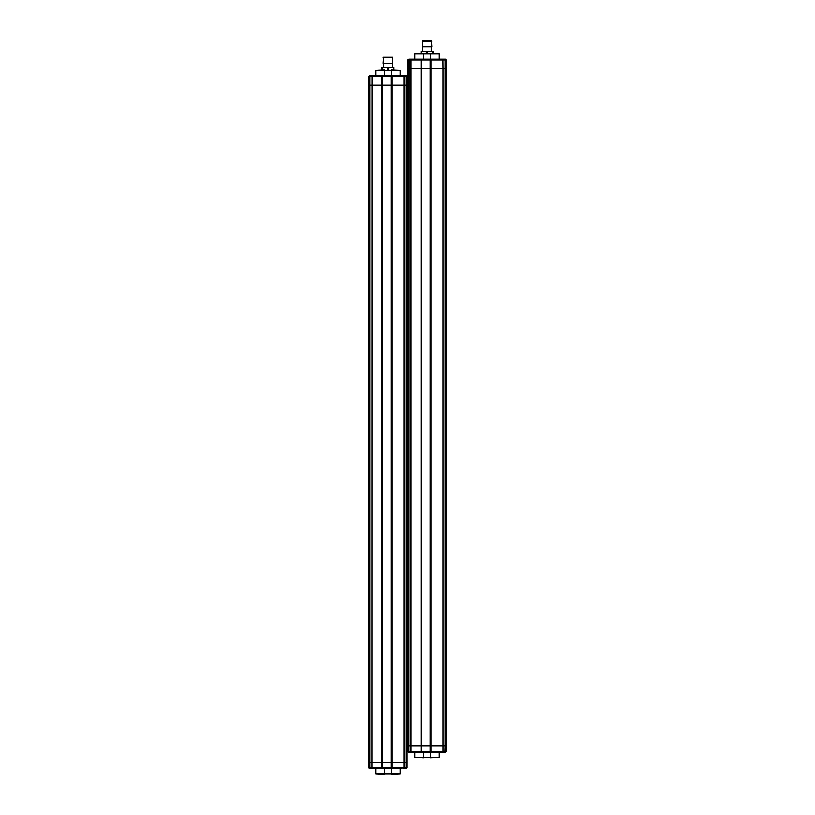 <?xml version="1.0" encoding="UTF-8"?>
<svg xmlns="http://www.w3.org/2000/svg" width="815" height="815" viewBox="0 0 815 815"><rect width="100%" height="100%" fill="white"/><g stroke="black" fill="none" stroke-linecap="round" stroke-linejoin="round"><path stroke-width="1.22" d="M444.929 59.159A0.805 0.774 90 0 1 445.693 59.953L444.929 59.159L442.953 59.159L445.459 59.159L446.253 59.953L446.253 68.755L445.693 68.755L446.253 68.755L446.253 745.776L445.133 745.776L445.693 745.776L445.693 68.755L407.846 68.755L407.846 751.379L408.641 752.174L421.049 752.174L421.049 751.379L421.844 751.379L421.844 59.953A0.805 0.805 0 0 0 421.049 59.159L436.249 59.159M441.058 59.159L442.953 59.159L443.054 68.755L445.133 68.755L445.133 745.776L430.167 745.776L430.972 745.776L430.972 68.755L443.054 68.755L443.054 745.776L430.972 745.776L430.972 752.174L438.653 752.174L421.049 752.174A0.805 0.805 0 0 0 421.844 751.379L430.167 751.379A0.805 0.805 0 0 0 430.972 752.174L430.167 751.379L443.054 751.379L443.054 745.776L445.133 745.776L444.929 752.174L445.693 751.379A0.805 0.774 90 0 1 444.929 752.174L438.653 752.174L442.953 752.174L443.054 751.379L442.953 752.174M407.846 59.923L407.846 68.755L430.972 68.755L430.972 59.953L430.167 59.953L430.167 745.776L421.049 745.776L430.167 745.776L430.167 751.379L430.972 752.174M430.167 59.953L430.972 59.159L430.972 59.953L443.054 59.953L442.953 59.159L430.972 59.159A0.805 0.805 0 0 0 430.167 59.953L421.049 59.953L421.049 745.776L408.397 745.776L408.967 745.776L409.171 59.159L408.397 59.953A0.805 0.774 -90 0 1 409.171 59.159L414.723 59.159M409.446 59.159L411.147 59.159L411.045 59.953L408.397 59.953L408.397 745.776L407.846 745.776L408.397 745.776L408.397 751.379L409.171 752.174A0.805 0.774 -90 0 1 408.397 751.379L407.846 751.41M411.045 59.953L421.049 59.953L421.049 59.159L411.147 59.159L411.045 59.953L411.045 745.776L408.967 745.776L408.967 751.379L411.045 751.379L411.045 745.776L421.049 745.776L421.049 751.379L411.045 751.379L411.147 752.174L409.171 752.174M423.8 59.159L423.8 53.953L430.3 53.953L430.3 59.159M430.249 53.556L439.295 53.953L414.804 53.953L414.804 59.159M439.295 53.953L439.295 59.159M423.851 53.556L414.804 53.953M421.752 53.556L421.752 51.151L421.049 51.151L421.049 53.556M433.05 53.556L433.05 51.151L432.347 51.151L432.347 53.556M427.753 53.556L427.753 51.151L432.347 51.151M427.753 51.151L426.347 51.151L426.347 53.556M421.752 51.151L426.347 51.151M431.247 51.151L431.247 47.148M422.842 47.148L422.842 51.151M422.252 46.75L431.848 46.75L422.252 46.75L422.649 40.75L431.451 40.75L431.848 46.75M431.848 41.147L422.252 41.147M430.3 752.174L430.3 757.38L423.8 757.38L423.8 752.174M423.851 757.777L414.804 757.38L439.295 757.38L439.295 752.174M430.249 757.777L439.295 757.38M443.054 59.953L445.133 59.953L445.133 68.755L445.693 68.755L445.693 59.953L446.253 59.953L445.459 59.159M436.249 752.174L441.058 752.174M408.641 752.174L409.446 752.174M414.723 752.174L411.147 752.174L411.045 751.379M445.459 752.174L446.253 751.379L446.253 745.776L445.693 745.776L445.693 751.379L443.054 751.379M369.541 75.622L368.747 76.427L368.747 85.229L406.603 85.229L406.603 76.427L405.829 75.622L403.853 75.622L405.829 75.622A0.805 0.774 90 0 1 406.603 76.427L405.829 75.622L407.154 76.427L407.154 85.229L406.603 85.229L407.154 85.229L407.154 762.249L406.033 762.249L406.603 762.249L406.603 85.229L368.747 85.229L368.747 767.852L369.541 768.647L381.95 768.647L381.95 767.852L382.755 767.852L382.755 76.427A0.805 0.805 0 0 0 381.95 75.622L391.872 75.622L391.872 76.427L391.068 76.427L391.068 762.249L391.872 762.249L381.95 762.249L391.068 762.249L391.068 767.852A0.805 0.805 0 0 0 391.872 768.647L381.95 768.647L382.755 767.852A0.805 0.805 0 0 1 381.95 768.647M401.958 75.622L403.853 75.622L403.955 76.427L403.955 767.852L406.033 767.852L405.829 768.647L403.853 768.647L405.829 768.647A0.805 0.774 90 0 0 406.603 767.852L406.603 762.249L407.154 762.249L407.154 767.852L406.033 767.852L406.033 762.249L391.872 762.249L391.872 76.427L406.033 76.427L406.033 762.249L391.872 762.249L391.872 768.647L401.958 768.647M403.853 75.622L391.872 75.622A0.805 0.805 0 0 0 391.068 76.427L381.95 76.427L381.95 762.249L369.307 762.249L369.867 762.249L369.867 76.427L370.071 75.622L375.623 75.622M368.747 76.427L369.307 76.427L369.307 762.249L368.747 762.249L369.307 762.249L369.307 767.852L370.071 768.647A0.805 0.774 -90 0 1 369.307 767.852L368.747 767.883M370.346 75.622L372.048 75.622L371.946 762.249L369.867 762.249L369.867 767.852L371.946 767.852L371.946 762.249L381.95 762.249L381.95 767.852L371.946 767.852L372.048 768.647L370.071 768.647M384.7 75.622L384.7 70.426L391.2 70.426L391.2 75.622M391.149 70.019L400.196 70.426L375.705 70.426L375.705 75.622M400.196 70.426L400.196 75.622M384.751 70.019L375.705 70.426M391.2 768.647L391.2 773.853L384.7 773.853L384.7 768.647M384.751 774.25L375.705 773.853L400.196 773.853L400.196 768.647M391.149 774.25L400.196 773.853M382.653 70.019L382.653 67.625L381.95 67.625L381.95 70.019M393.951 70.019L393.951 67.625L393.248 67.625L393.248 70.019M388.653 70.019L388.653 67.625L393.248 67.625M388.653 67.625L387.247 67.625L387.247 70.019M382.653 67.625L387.247 67.625M392.158 67.625L392.158 63.621M383.753 63.621L383.753 67.625M383.152 63.224L392.748 63.224L383.152 63.224L383.549 57.223L392.351 57.223L392.748 63.224M392.748 57.621L383.152 57.621M369.541 768.647L370.346 768.647L369.541 768.647M375.623 768.647L372.048 768.647M405.829 768.647L407.154 767.852L406.359 768.647M403.955 767.852L403.853 768.647L403.955 767.852L382.755 767.852M370.071 75.622A0.805 0.774 -90 0 0 369.307 76.427L381.95 76.427L381.95 75.622L372.048 75.622M414.804 757.38L414.804 752.174M375.705 773.853L375.705 768.647"/></g></svg>
